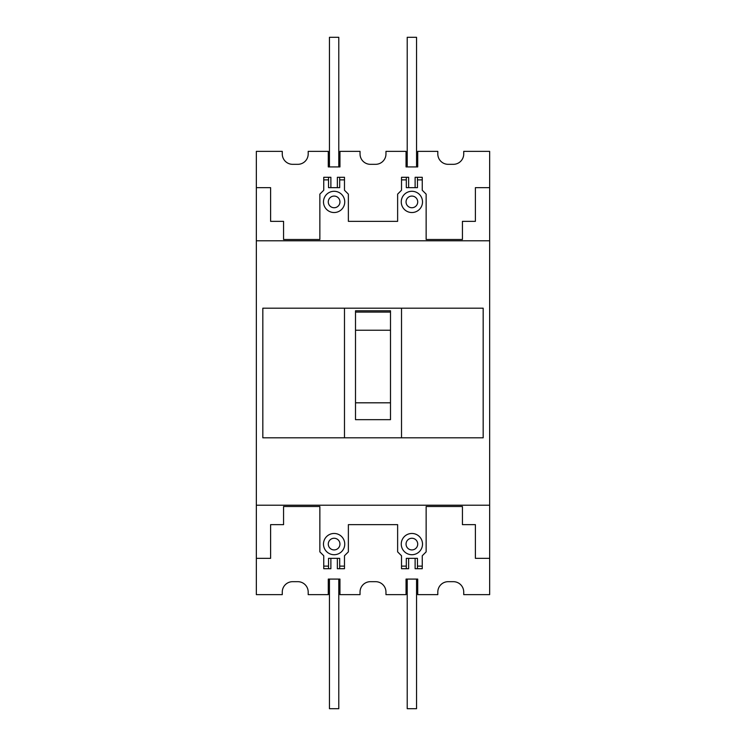 <?xml version="1.0" encoding="UTF-8"?>
<svg xmlns="http://www.w3.org/2000/svg" width="746" height="746" viewBox="0 0 746 746"><rect width="100%" height="100%" fill="white"/><g stroke="black" fill="none" stroke-linecap="round" stroke-linejoin="round"><path stroke-width="1.12" d="M417.713 544.086A5.828 5.828 0 0 1 411.885 549.923A5.828 5.828 0 0 1 406.048 544.086A5.828 5.828 0 0 1 411.885 538.258A5.828 5.828 0 0 1 417.713 544.086M339.952 544.086A5.828 5.828 0 0 1 334.115 549.923A5.828 5.828 0 0 1 328.287 544.086A5.828 5.828 0 0 1 334.115 538.258A5.828 5.828 0 0 1 339.952 544.086M417.713 201.914A5.828 5.828 0 0 1 411.885 207.742A5.828 5.828 0 0 1 406.048 201.914A5.828 5.828 0 0 1 411.885 196.077A5.828 5.828 0 0 1 417.713 201.914M339.952 201.914A5.828 5.828 0 0 1 334.115 207.742A5.828 5.828 0 0 1 328.287 201.914A5.828 5.828 0 0 1 334.115 196.077A5.828 5.828 0 0 1 339.952 201.914M422.516 544.086A10.63 10.63 0 0 1 411.885 554.716A10.63 10.63 0 0 1 401.255 544.086A10.63 10.63 0 0 1 411.885 533.465A10.63 10.63 0 0 1 422.516 544.086M344.745 544.086A10.63 10.63 0 0 1 334.115 554.716A10.63 10.63 0 0 1 323.484 544.086A10.63 10.63 0 0 1 334.115 533.465A10.63 10.63 0 0 1 344.745 544.086M422.516 201.914A10.63 10.63 0 0 1 411.885 212.535A10.63 10.63 0 0 1 401.255 201.914A10.63 10.63 0 0 1 411.885 191.284A10.63 10.63 0 0 1 422.516 201.914M344.745 201.914A10.63 10.63 0 0 1 334.115 212.535A10.63 10.63 0 0 1 323.484 201.914A10.63 10.63 0 0 1 334.115 191.284A10.63 10.63 0 0 1 344.745 201.914M422.255 179.879L417.462 179.879L417.462 187.656L415.121 187.656L415.121 177.287L422.255 177.287L422.255 190.249L426.143 194.137L426.143 239.494L462.436 239.494L462.436 221.348L475.398 221.348L475.398 187.656L489.656 187.656L489.656 558.344L475.398 558.344L475.398 524.652L462.436 524.652L462.436 506.506L426.143 506.506L426.143 551.863L422.255 555.751L422.255 568.713L415.121 568.713L415.121 558.344L417.462 558.344L417.462 566.121L422.255 566.121M489.656 187.656L489.656 151.363L463.732 151.363L463.732 153.956A10.369 10.369 0 0 1 453.363 164.325L448.178 164.325A10.369 10.369 0 0 1 437.809 153.956L437.809 151.363L417.713 151.363L417.713 166.917L406.048 166.917L406.048 151.363L385.962 151.363L385.962 153.956A10.369 10.369 0 0 1 375.592 164.325L370.408 164.325A10.369 10.369 0 0 1 360.038 153.956L360.038 151.363L339.952 151.363L339.952 166.917L328.287 166.917L328.287 151.363L308.191 151.363L308.191 153.956A10.369 10.369 0 0 1 297.822 164.325L292.637 164.325A10.369 10.369 0 0 1 282.268 153.956L282.268 151.363L256.344 151.363L256.344 594.637L282.268 594.637L282.268 592.044A10.369 10.369 0 0 1 292.637 581.675L297.822 581.675A10.369 10.369 0 0 1 308.191 592.044L308.191 594.637L328.287 594.637L328.287 579.082L339.952 579.082L339.952 594.637L360.038 594.637L360.038 592.044A10.369 10.369 0 0 1 370.408 581.675L375.592 581.675A10.369 10.369 0 0 1 385.962 592.044L385.962 594.637L406.048 594.637L406.048 579.082L417.713 579.082L417.713 594.637L437.809 594.637L437.809 592.044A10.369 10.369 0 0 1 448.178 581.675L453.363 581.675A10.369 10.369 0 0 1 463.732 592.044L463.732 594.637L489.656 594.637L489.656 558.344M323.745 566.121L328.538 566.121L328.538 558.344L330.879 558.344L330.879 568.713L323.745 568.713L323.745 555.751L319.857 551.863L319.857 506.506L283.564 506.506L283.564 524.652L270.602 524.652L270.602 558.344L256.344 558.344M401.516 566.121L406.309 566.121L406.309 558.344L408.64 558.344L408.64 568.713L401.516 568.713L401.516 555.751L397.627 551.863L397.627 524.652L348.373 524.652L348.373 551.863L344.484 555.751L344.484 568.713L337.36 568.713L337.36 558.344L339.691 558.344L339.691 566.121L344.484 566.121M489.656 505.21L256.344 505.21M489.656 240.79L256.344 240.79M344.484 179.879L339.691 179.879L339.691 187.656L337.36 187.656L337.36 177.287L344.484 177.287L344.484 190.249L348.373 194.137L348.373 221.348L397.627 221.348L397.627 194.137L401.516 190.249L401.516 177.287L408.64 177.287L408.64 187.656L406.309 187.656L406.309 179.879L401.516 179.879M256.344 187.656L270.602 187.656L270.602 221.348L283.564 221.348L283.564 239.494L319.857 239.494L319.857 194.137L323.745 190.249L323.745 177.287L330.879 177.287L330.879 187.656L328.538 187.656L328.538 179.879L323.745 179.879M339.691 566.121L339.691 568.713M406.309 568.713L406.309 566.121M417.462 566.121L417.462 568.713M328.538 568.713L328.538 566.121M417.462 177.287L417.462 179.879M406.309 179.879L406.309 177.287M339.691 177.287L339.691 179.879M328.538 179.879L328.538 177.287M483.175 437.809L262.825 437.809L262.825 308.191L483.175 308.191L483.175 437.809M344.484 308.191L344.484 437.809M401.516 437.809L401.516 308.191M355.506 419.662L355.506 310.784L390.494 310.784L390.494 419.662L355.506 419.662M330.879 187.656L337.36 187.656M408.64 187.656L415.121 187.656M329.452 166.917L329.452 37.3L338.787 37.3L338.787 166.917M407.213 166.917L407.213 37.3L416.548 37.3L416.548 166.917M415.121 558.344L408.64 558.344M337.36 558.344L330.879 558.344M416.548 579.082L416.548 708.7L407.213 708.7L407.213 579.082M338.787 579.082L338.787 708.7L329.452 708.7L329.452 579.082M355.506 312.08L390.494 312.08M390.494 402.812L355.506 402.812M355.506 330.226L390.494 330.226"/></g></svg>
